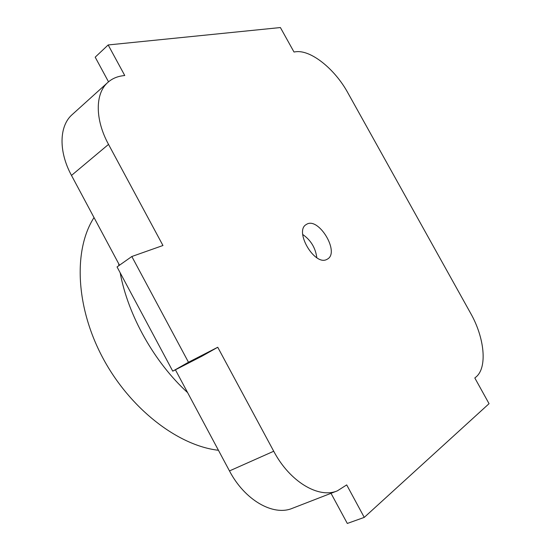 <?xml version="1.0" encoding="UTF-8"?>
<svg xmlns="http://www.w3.org/2000/svg" width="551" height="551" viewBox="0 0 551 551"><rect width="100%" height="100%" fill="white"/><g stroke="black" fill="none" stroke-linecap="round" stroke-linejoin="round"><path stroke-width="0.83" d="M316.818 257.723C315.53 247.916 310.826 240.167 302.726 234.485M326.805 259.438L327.335 259.156C340.346 252.475 318.251 216.054 306.315 224.498C293.91 230.897 314.669 266.326 326.805 259.438M124.76 75.487L122.529 75.797C116.791 76.603 111.915 78.793 107.886 82.374C95.075 93.374 94.834 119.374 108.526 144.39L162.958 245.498L131.827 256.511L188.483 362.255L217.728 347.268L202.127 356.077L172.752 371.167L188.483 362.255M131.827 256.511L117.046 266.932L172.752 371.167M331.013 493.31L347.309 523.45L364.259 517.389L489.054 403.676L474.817 377.979L475.906 377.077C487.628 367.786 484.57 337.722 470.644 313.299L347.874 92.857C334.85 68.937 310.55 49.363 295.432 51.808L294 52.008L280.397 27.55L108.168 44.955L124.74 75.48M108.168 44.955L95.192 57.173L108.519 81.823M217.748 347.261L273.723 451.241C289.702 481.684 318.692 498.889 337.364 490.845L346.696 484.908L364.259 517.389M108.526 144.39L71.492 175.425C58.372 151.325 59.171 125.814 72.209 114.58L107.886 82.374M337.364 490.845L292.395 508.297C273.365 516.432 244.72 500.212 229.478 470.926L273.723 451.241M71.492 175.425L119.491 265.21M175.411 369.797L229.478 470.926M218.437 450.277C177.863 445.683 129.547 408.47 102.493 357.303C75.37 306.149 73.517 249.279 94.021 217.562M187.602 392.608C154.328 362.276 128.087 315.489 120.159 272.752M118.94 265.603L118.658 263.647"/></g></svg>
